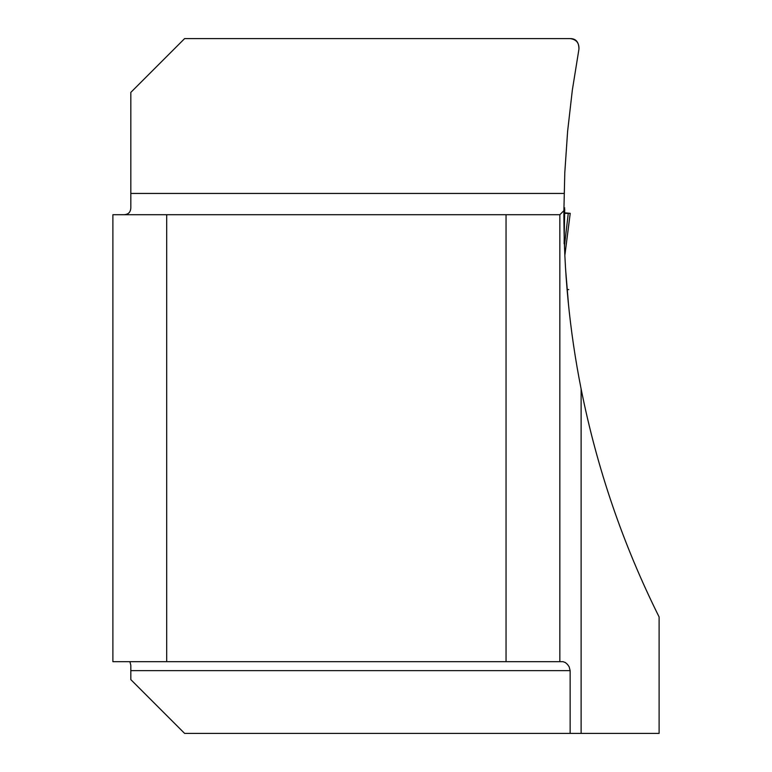 <?xml version="1.0" encoding="UTF-8"?>
<svg xmlns="http://www.w3.org/2000/svg" width="772" height="772" viewBox="0 0 772 772"><rect width="100%" height="100%" fill="white"/><g stroke="black" fill="none" stroke-linecap="round" stroke-linejoin="round"><path stroke-width="1.16" d="M166.684 214.713L112.886 214.713L112.886 661.672L166.684 661.672L166.684 214.713L559.845 214.713L563.888 210.669C563.705 270.644 569.447 330.059 581.113 388.914C596.968 468.401 622.965 544.424 659.114 616.973L659.114 733.4L184.614 733.4L130.815 679.601L130.815 665.232L129.908 661.672M563.888 210.669L564.795 172.716L567.613 131.337L572.332 90.141L578.932 49.196C579.261 42.942 576.317 39.411 570.112 38.6L184.614 38.6L130.815 92.399L130.815 206.394C131.105 212.232 128.326 215.002 122.497 214.713M565.683 270.325L568.53 304.815L567.102 289.577L568.761 289.577L567.092 289.577L568.732 289.577M570.141 733.4L570.141 670.636L569.167 666.815L567.497 664.422L565.336 662.53L562.991 661.672L506.046 661.672L506.046 214.713M166.684 661.672L506.046 661.672M559.845 214.713L559.845 661.672M578.932 49.196C578.942 42.103 575.999 38.571 570.112 38.6M564.718 209.048L564.11 243.701M564.457 245.776L568.269 213.352L565.114 213.4M564.853 255.407L570.218 213.323L564.737 213.352M570.218 213.323L564.95 212.84M564.641 213.352L568.269 213.352L564.65 212.84M581.113 388.914L581.113 733.4M130.815 193.444L564.1 193.444M570.141 670.636L130.815 670.636M568.752 289.577L567.092 289.577M563.898 207.88L564.737 207.88M564.805 213.361L565.538 213.361M570.228 213.342L564.853 255.435"/></g></svg>
